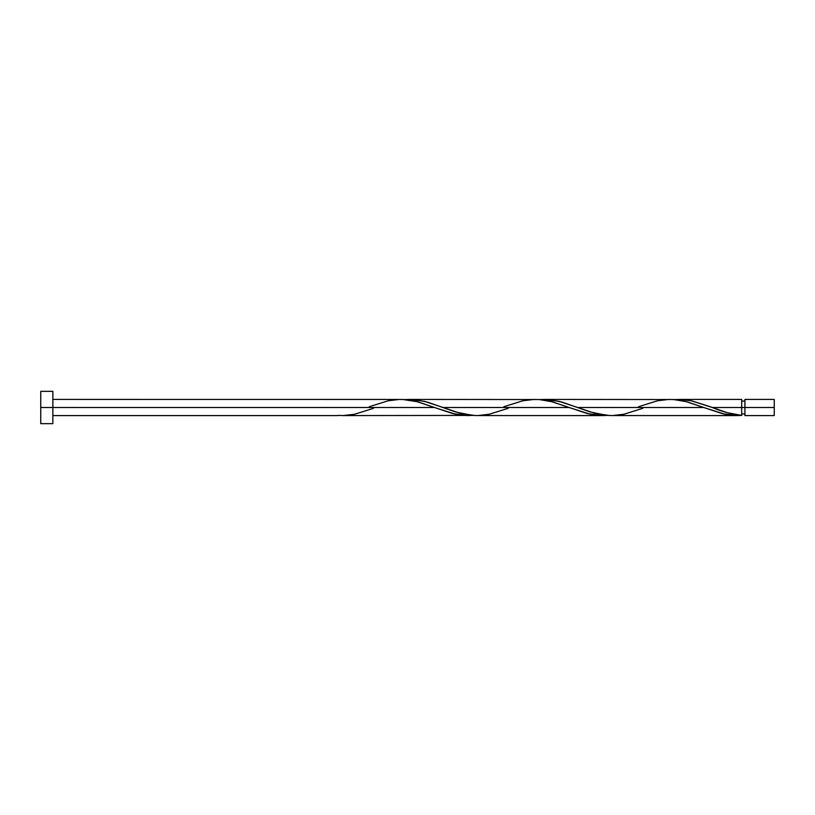 <?xml version="1.0" encoding="UTF-8"?>
<svg xmlns="http://www.w3.org/2000/svg" width="815" height="815" viewBox="0 0 815 815"><rect width="100%" height="100%" fill="white"/><g stroke="black" fill="none" stroke-linecap="round" stroke-linejoin="round"><path stroke-width="1.22" d="M774.25 415.579L774.25 399.421L774.25 407.5L744.92 407.5L744.92 399.421L744.92 415.579L774.25 415.579L774.25 407.5L712.33 407.5L727.011 412.614L741.691 415.416L741.691 399.421L741.691 407.5L744.92 407.5L744.92 415.579M40.75 423.657L40.75 391.343L40.75 423.657L52.863 423.657L52.863 407.5L40.75 407.5L434.466 407.5L52.863 407.5L52.863 391.343L52.863 423.657M373.586 408.305L354.617 414.234L343.39 415.558L337.787 415.416L343.706 415.558M468.126 415.579L453.099 413.674L434.466 407.5L455.585 414.234L466.812 415.558L472.415 415.416L342.534 415.579M609.539 415.548L737.392 415.579L722.722 413.755L703.742 407.5L577.692 407.5L594.522 413.215L609.539 415.548M642.862 408.305L623.883 414.234L612.666 415.558L607.053 415.416L590.223 411.962L562.177 402.152L550.96 399.839L539.734 399.584L544.033 399.421L559.049 401.326L577.692 407.5L703.742 407.5L724.861 414.234L736.077 415.558L741.691 415.416L736.943 415.579M474.911 415.548L602.764 415.579L587.737 413.674L569.104 407.5L443.054 407.5L459.884 413.215L474.911 415.548M508.224 408.305L489.245 414.234L478.028 415.558L472.415 415.416L455.585 411.962L427.539 402.152L416.322 399.839L405.096 399.584L409.395 399.421L424.421 401.326L443.054 407.5L569.104 407.5L590.223 414.234L601.45 415.558L607.053 415.416L602.764 415.579M710.517 406.817L712.33 407.5L741.691 407.5L741.691 415.416C731.901 414.305 722.11 411.667 712.33 407.5L691.202 400.766L679.985 399.442L674.372 399.584L682.868 399.574L691.884 400.909L710.517 406.817M638.573 406.695L657.542 400.766L668.769 399.442L674.372 399.584L685.598 401.449L703.742 407.5L686.913 401.785L673.689 399.533L544.033 399.421M503.935 406.695L522.904 400.766L534.131 399.442L539.734 399.584L550.96 401.449L569.104 407.5L552.275 401.785L539.061 399.533L409.395 399.421M369.297 406.695L388.276 400.766L399.493 399.442L405.096 399.584L416.322 401.449L434.466 407.5L417.637 401.785L402.61 399.452L52.863 399.421M741.691 413.959L744.92 413.959M337.787 415.579L52.863 415.579M678.671 399.421L741.691 399.421M40.75 391.343L52.863 391.343M741.691 401.041L744.92 401.041M744.92 399.421L774.25 399.421"/></g></svg>
